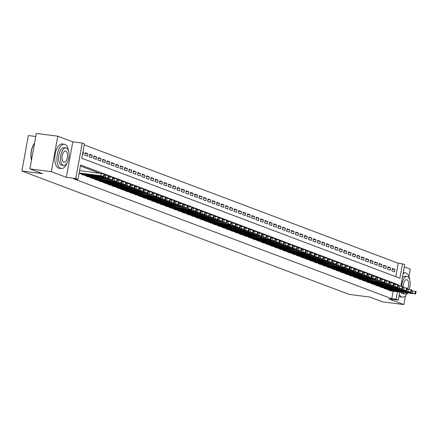 <?xml version="1.0" encoding="UTF-8"?>
<svg xmlns="http://www.w3.org/2000/svg" width="438" height="438" viewBox="0 0 438 438"><rect width="100%" height="100%" fill="white"/><g stroke="black" fill="none" stroke-linecap="round" stroke-linejoin="round"><path stroke-width="0.66" d="M395.793 276.646L398.23 263.26L402.517 263.813L404.712 264.64L400.825 286.009M408.944 276.559L410.302 269.091L404.312 266.835M35.768 136.497L28.35 135.545L21.9 171.023L349.201 294.413L369.792 297.057L382.401 301.815L403.852 304.569L405.429 295.902M21.9 171.023L42.491 173.667L29.877 168.909L36.327 133.431L57.772 136.185L51.328 171.663L66.352 177.33L75.79 178.54L82.24 143.062L84.43 143.888L81.818 158.271L399.905 278.196L402.517 263.813M66.352 177.33L72.801 141.852L57.772 136.185M72.801 141.852L82.24 143.062M398.23 263.26L84.249 144.885M29.877 168.909L51.328 171.663M388.522 289.567L388.435 290.049L391.079 290.991M384.137 287.914L384.049 288.396L386.694 289.332M379.751 286.26L379.664 286.742L382.303 287.678M375.361 284.607L375.273 285.089L377.917 286.025M370.975 282.953L370.887 283.435L373.526 284.371M366.584 281.3L366.502 281.776L369.141 282.718M362.199 279.647L362.111 280.123L364.755 281.065M357.813 277.993L357.726 278.469L360.365 279.411M353.422 276.34L353.335 276.816L355.979 277.758M349.037 274.681L348.949 275.163L351.594 276.104M344.651 273.027L344.564 273.509L347.203 274.445M340.26 271.374L340.173 271.856L342.817 272.792M335.875 269.72L335.787 270.202L338.432 271.138M331.489 268.067L331.402 268.549L334.041 269.485M327.098 266.413L327.011 266.89L329.655 267.832M322.713 264.76L322.625 265.236L325.27 266.178M318.327 263.107L318.24 263.583L320.879 264.525M313.936 261.448L313.849 261.929L316.493 262.871M309.551 259.794L309.463 260.276L312.108 261.212M305.166 258.141L305.078 258.623L307.717 259.559M300.775 256.487L300.687 256.969L303.331 257.905M296.389 254.834L296.302 255.316L298.946 256.252M292.004 253.18L291.916 253.657L294.555 254.598M287.613 251.527L287.525 252.003L290.17 252.945M283.227 249.874L283.14 250.35L285.779 251.292M278.836 248.22L278.754 248.696L281.393 249.638M274.451 246.561L274.363 247.043L277.008 247.985M270.065 244.908L269.978 245.389L272.617 246.326M265.674 243.254L265.592 243.736L268.231 244.672M261.289 241.601L261.201 242.083L263.846 243.019M256.903 239.947L256.816 240.429L259.455 241.365M252.512 238.294L252.425 238.77L255.069 239.712M248.127 236.64L248.039 237.117L250.684 238.058M243.742 234.987L243.654 235.463L246.293 236.405M239.351 233.334L239.263 233.81L241.907 234.752M234.965 231.675L234.877 232.156L237.522 233.098M230.58 230.021L230.492 230.503L233.131 231.439M226.189 228.368L226.101 228.85L228.745 229.786M221.803 226.714L221.716 227.196L224.36 228.132M217.418 225.061L217.33 225.543L219.969 226.479M213.027 223.407L212.939 223.884L215.584 224.825M208.641 221.754L208.554 222.23L211.198 223.172M204.256 220.1L204.168 220.577L206.807 221.519M199.865 218.442L199.777 218.923L202.422 219.865M195.479 216.788L195.392 217.27L198.036 218.206M191.094 215.135L191.006 215.616L193.645 216.553M186.703 213.481L186.615 213.963L189.26 214.899M182.317 211.828L182.23 212.31L184.869 213.246M177.927 210.174L177.844 210.651L180.483 211.592M173.541 208.521L173.453 208.997L176.098 209.939M169.156 206.867L169.068 207.344L171.707 208.285M164.765 205.214L164.683 205.69L167.321 206.632M160.379 203.555L160.292 204.037L162.936 204.979M155.994 201.902L155.906 202.383L158.545 203.32M151.603 200.248L151.515 200.73L154.16 201.666M147.217 198.595L147.13 199.076L149.774 200.013M142.832 196.941L142.744 197.423L145.383 198.359M138.441 195.288L138.353 195.764L140.998 196.706M134.055 193.634L133.968 194.111L136.612 195.052M129.67 191.981L129.582 192.457L132.221 193.399M125.279 190.327L125.191 190.804L127.836 191.745M120.893 188.668L120.806 189.15L123.45 190.092M116.508 187.015L116.42 187.497L119.059 188.433M112.117 185.362L112.029 185.843L114.674 186.78M107.732 183.708L107.644 184.19L110.288 185.126M103.346 182.055L103.258 182.536L105.897 183.473M98.955 180.401L98.868 180.878L101.512 181.819M94.57 178.748L94.482 179.224L97.127 180.166M90.184 177.094L90.097 177.571L92.736 178.512M85.793 175.435L85.706 175.917L88.35 176.859M81.408 173.782L81.32 174.264L83.959 175.2M82.963 151.959L83.483 152.03L82.985 151.838M85.125 153.327L87.874 153.683L85.24 152.687L84.802 155.085L87.436 156.076L87.874 153.683M89.511 154.981L92.259 155.337L89.626 154.34L89.193 156.738L91.827 157.735L92.259 155.337M93.896 156.634L96.65 156.99L94.017 155.999L93.579 158.392L96.212 159.388L96.65 156.99M98.287 158.288L101.036 158.644L98.402 157.653L97.964 160.051L100.598 161.042L101.036 158.644M102.673 159.947L105.421 160.297L102.788 159.306L102.355 161.704L104.989 162.695L105.421 160.297M107.064 161.6L109.812 161.951L107.179 160.96L106.741 163.358L109.374 164.349L109.812 161.951M111.449 163.254L114.198 163.604L111.564 162.613L111.132 165.011L113.76 166.002L114.198 163.604M115.835 164.907L118.583 165.257L115.95 164.266L115.517 166.664L118.151 167.655L118.583 165.257M120.226 166.56L122.974 166.916L120.341 165.92L119.903 168.318L122.536 169.309L122.974 166.916M124.611 168.214L127.359 168.57L124.726 167.573L124.293 169.971L126.921 170.968L127.359 168.57M128.996 169.867L131.745 170.223L129.117 169.232L128.679 171.625L131.312 172.621L131.745 170.223M133.387 171.521L136.136 171.877L133.502 170.886L133.064 173.278L135.698 174.275L136.136 171.877M137.773 173.18L140.521 173.53L137.888 172.539L137.455 174.937L140.083 175.928L140.521 173.53M142.158 174.833L144.907 175.184L142.279 174.193L141.841 176.591L144.474 177.582L144.907 175.184M146.549 176.487L149.298 176.837L146.664 175.846L146.226 178.244L148.86 179.235L149.298 176.837M150.935 178.14L153.683 178.49L151.05 177.499L150.617 179.898L153.245 180.889L153.683 178.49M155.32 179.794L158.069 180.144L155.441 179.153L155.003 181.551L157.636 182.542L158.069 180.144M159.711 181.447L162.46 181.803L159.826 180.806L159.388 183.204L162.022 184.195L162.46 181.803M164.097 183.1L166.845 183.456L164.212 182.46L163.779 184.858L166.413 185.854L166.845 183.456M168.482 184.754L171.231 185.11L168.603 184.119L168.165 186.511L170.798 187.508L171.231 185.11M172.873 186.407L175.622 186.763L172.988 185.772L172.55 188.17L175.184 189.161L175.622 186.763M177.259 188.066L180.007 188.417L177.374 187.426L176.941 189.824L179.575 190.815L180.007 188.417M181.644 189.72L184.393 190.07L181.765 189.079L181.327 191.477L183.96 192.468L184.393 190.07M186.035 191.373L188.783 191.724L186.15 190.733L185.712 193.131L188.345 194.122L188.783 191.724M190.421 193.027L193.169 193.377L190.535 192.386L190.103 194.784L192.736 195.775L193.169 193.377M194.811 194.68L197.56 195.036L194.926 194.039L194.488 196.438L197.122 197.429L197.56 195.036M199.197 196.334L201.945 196.689L199.312 195.693L198.879 198.091L201.507 199.082L201.945 196.689M203.582 197.987L206.331 198.343L203.697 197.346L203.265 199.744L205.898 200.741L206.331 198.343M207.973 199.64L210.722 199.996L208.088 199.005L207.65 201.398L210.284 202.394L210.722 199.996M212.359 201.294L215.107 201.65L212.474 200.659L212.041 203.057L214.669 204.048L215.107 201.65M216.744 202.953L219.493 203.303L216.859 202.312L216.427 204.71L219.06 205.701L219.493 203.303M221.135 204.606L223.884 204.957L221.25 203.966L220.812 206.364L223.446 207.355L223.884 204.957M225.521 206.26L228.269 206.61L225.636 205.619L225.203 208.017L227.831 209.008L228.269 206.61M229.906 207.913L232.655 208.264L230.027 207.273L229.589 209.671L232.222 210.662L232.655 208.264M234.297 209.567L237.046 209.922L234.412 208.926L233.974 211.324L236.608 212.315L237.046 209.922M238.683 211.22L241.431 211.576L238.798 210.579L238.365 212.977L240.993 213.974L241.431 211.576M243.068 212.873L245.817 213.229L243.189 212.238L242.751 214.631L245.384 215.627L245.817 213.229M247.459 214.527L250.207 214.883L247.574 213.892L247.136 216.284L249.769 217.281L250.207 214.883M251.845 216.186L254.593 216.536L251.959 215.545L251.527 217.943L254.155 218.934L254.593 216.536M256.23 217.839L258.978 218.19L256.35 217.199L255.912 219.597L258.546 220.588L258.978 218.19M260.621 219.493L263.369 219.843L260.736 218.852L260.298 221.25L262.931 222.241L263.369 219.843M265.006 221.146L267.755 221.497L265.121 220.506L264.689 222.904L267.322 223.895L267.755 221.497M269.392 222.8L272.14 223.15L269.512 222.159L269.074 224.557L271.708 225.548L272.14 223.15M273.783 224.453L276.531 224.809L273.898 223.813L273.46 226.211L276.093 227.202L276.531 224.809M278.168 226.107L280.917 226.462L278.283 225.466L277.851 227.864L280.484 228.86L280.917 226.462M282.554 227.76L285.308 228.116L282.674 227.125L282.236 229.517L284.87 230.514L285.308 228.116M286.945 229.413L289.693 229.769L287.06 228.778L286.622 231.171L289.255 232.167L289.693 229.769M291.33 231.072L294.079 231.423L291.445 230.432L291.013 232.83L293.646 233.821L294.079 231.423M295.721 232.726L298.47 233.076L295.836 232.085L295.398 234.483L298.032 235.474L298.47 233.076M300.107 234.379L302.855 234.73L300.222 233.739L299.789 236.137L302.417 237.128L302.855 234.73M304.492 236.033L307.241 236.383L304.607 235.392L304.175 237.79L306.808 238.781L307.241 236.383M308.883 237.686L311.632 238.042L308.998 237.046L308.56 239.444L311.194 240.435L311.632 238.042M313.269 239.34L316.017 239.696L313.384 238.699L312.951 241.097L315.579 242.088L316.017 239.696M317.654 240.993L320.402 241.349L317.769 240.352L317.336 242.751L319.97 243.747L320.402 241.349M322.045 242.647L324.793 243.002L322.16 242.011L321.722 244.404L324.355 245.4L324.793 243.002M326.43 244.3L329.179 244.656L326.545 243.665L326.113 246.063L328.741 247.054L329.179 244.656M330.816 245.959L333.564 246.309L330.936 245.318L330.498 247.716L333.132 248.707L333.564 246.309M335.207 247.612L337.955 247.963L335.322 246.972L334.884 249.37L337.517 250.361L337.955 247.963M339.592 249.266L342.341 249.616L339.707 248.625L339.275 251.023L341.903 252.014L342.341 249.616M343.978 250.919L346.726 251.27L344.098 250.279L343.66 252.677L346.294 253.668L346.726 251.27M348.369 252.573L351.117 252.929L348.484 251.932L348.046 254.33L350.679 255.321L351.117 252.929M352.754 254.226L355.503 254.582L352.869 253.586L352.437 255.984L355.07 256.975L355.503 254.582M357.14 255.88L359.888 256.235L357.26 255.239L356.822 257.637L359.456 258.634L359.888 256.235M361.531 257.533L364.279 257.889L361.646 256.898L361.208 259.291L363.841 260.287L364.279 257.889M365.916 259.192L368.665 259.542L366.031 258.551L365.599 260.949L368.232 261.94L368.665 259.542M370.302 260.845L373.05 261.196L370.422 260.205L369.984 262.603L372.618 263.594L373.05 261.196M374.693 262.499L377.441 262.849L374.808 261.858L374.37 264.256L377.003 265.247L377.441 262.849M379.078 264.152L381.826 264.503L379.193 263.512L378.76 265.91L381.394 266.901L381.826 264.503M383.464 265.806L386.217 266.156L383.584 265.165L383.146 267.563L385.779 268.554L386.217 266.156M387.854 267.459L390.603 267.815L387.969 266.819L387.531 269.217L390.165 270.208L390.603 267.815M82.552 154.236L83.05 154.422L83.483 152.03M391.922 270.87L394.556 271.867L394.988 269.469L392.355 268.472L391.922 270.87M398.542 285.675L398.684 284.908L80.597 164.984L77.986 179.366L73.694 178.819L391.78 298.738L393.138 291.254M99.223 173.076L80.417 165.98M79.064 173.415L79.574 173.547M399.719 292.097L398.262 300.118L388.824 298.902L403.852 304.569M398.262 300.118L396.067 299.291L397.43 291.807M391.78 298.738L396.067 299.291M77.986 179.366L75.79 178.54M398.235 284.848L398.684 284.908M392.24 269.113L394.988 269.469M79.152 172.95L100.915 175.742L104.162 176.591L79.344 173.519M104.162 176.591L104.594 174.193L103.948 173.897L79.585 170.552M98.222 175.496L100.466 176.043L99.629 176.027L93.267 174.954L98.222 175.496M31.454 160.226A11.946 5.601 -82.7 0 1 34.564 143.111M34.553 143.171A12.242 5.738 97.3 0 0 31.487 160.045M68.542 151.006A12.242 5.738 97.3 0 0 65.005 144.42A12.242 5.738 97.3 0 0 64.386 144.266A12.242 5.738 97.3 0 0 57.23 155.003A12.242 5.738 97.3 0 0 60.647 168.389A12.242 5.738 97.3 0 0 61.271 168.548A12.242 5.738 97.3 0 0 66.992 163.073M64.386 144.266L62.24 143.987A12.242 5.738 97.3 0 0 55.084 154.729A12.242 5.738 97.3 0 0 58.506 168.115A12.242 5.738 97.3 0 0 59.125 168.269L61.271 168.548M63.68 165.4L61.703 165.148A8.815 4.134 -82.7 0 1 61.26 165.033A8.815 4.134 -82.7 0 1 58.796 155.397A8.815 4.134 -82.7 0 1 63.948 147.666L65.924 147.918A8.815 4.134 97.3 0 0 60.773 155.649A8.815 4.134 97.3 0 0 63.231 165.29A8.815 4.134 97.3 0 0 63.68 165.4A8.815 4.134 97.3 0 0 68.832 157.669A8.815 4.134 97.3 0 0 66.368 148.028A8.815 4.134 97.3 0 0 65.924 147.918M63.789 162.219A5.678 2.661 97.3 0 0 64.079 162.29A5.678 2.661 97.3 0 0 67.397 157.308A5.678 2.661 97.3 0 0 65.809 151.099A5.678 2.661 97.3 0 0 65.525 151.028A5.678 2.661 97.3 0 0 62.201 156.01A5.678 2.661 97.3 0 0 63.789 162.219M409.661 279.614A12.242 5.738 97.3 0 0 406.125 273.022A12.242 5.738 97.3 0 0 405.506 272.869A12.242 5.738 97.3 0 0 403.08 273.602M399.314 294.341A12.242 5.738 97.3 0 0 401.766 296.997A12.242 5.738 97.3 0 0 402.385 297.15A12.242 5.738 97.3 0 0 407.455 293.093M405.506 272.869L403.36 272.595A12.242 5.738 97.3 0 0 403.267 272.584M398.947 296.362A12.242 5.738 97.3 0 0 399.626 296.723A12.242 5.738 97.3 0 0 400.244 296.876L402.385 297.15M402.856 292.502A8.815 4.134 97.3 0 0 404.351 293.893A8.815 4.134 97.3 0 0 404.8 294.007L402.823 293.75A8.815 4.134 -82.7 0 1 402.38 293.641A8.815 4.134 -82.7 0 1 400.885 292.25M402.325 277.78A8.815 4.134 -82.7 0 1 405.068 276.269L407.044 276.52A8.815 4.134 97.3 0 0 401.69 286.2M409.223 289.25A8.815 4.134 97.3 0 0 407.488 276.635A8.815 4.134 97.3 0 0 407.044 276.52M407.548 289.014A5.678 2.661 97.3 0 0 408.638 283.402A5.678 2.661 97.3 0 0 406.929 279.701A5.678 2.661 97.3 0 0 406.645 279.63A5.678 2.661 97.3 0 0 403.223 287.366M404.8 294.007A8.815 4.134 97.3 0 0 407.055 293.038M81.539 174.346L105.306 177.395L108.334 178.113L83.735 175.173M108.547 178.244L108.985 175.846L104.479 174.839M102.612 177.149L104.852 177.697L104.014 177.68L97.652 176.607L102.612 177.149M85.925 175.999L109.692 179.054L112.725 179.766L88.12 176.826M112.933 179.898L113.371 177.499L108.865 176.492M106.998 178.803L109.243 179.35L108.4 179.334L102.038 178.261L106.998 178.803M90.316 177.653L116.672 181.255L117.324 181.551L116.273 181.535L92.506 178.48M117.324 181.551L117.756 179.153L113.256 178.146M111.383 180.456L113.628 181.004L112.79 180.987L106.429 179.914L111.383 180.456M94.701 179.306L121.058 182.909L121.709 183.204L120.658 183.188L96.897 180.133M121.709 183.204L122.147 180.812L117.641 179.799M115.774 182.115L118.014 182.657L117.176 182.641L110.814 181.567L115.774 182.115M99.087 180.965L122.854 184.015L125.887 184.732L101.282 181.792M126.095 184.863L126.533 182.465L122.027 181.452M120.16 183.768L122.405 184.31L121.561 184.294L115.205 183.221L120.16 183.768M103.477 182.619L127.239 185.668L130.272 186.385L105.668 183.445M130.486 186.517L130.918 184.119L126.418 183.111M124.545 185.422L126.79 185.964L125.952 185.947L119.59 184.874L124.545 185.422M107.863 184.272L131.63 187.322L134.663 188.039L110.058 185.099M134.871 188.17L135.309 185.772L130.803 184.765M128.936 187.075L131.181 187.617L130.338 187.606L123.976 186.528L128.936 187.075M112.248 185.926L136.015 188.975L139.049 189.692L114.444 186.752M139.257 189.824L139.695 187.426L135.189 186.418M133.322 188.729L135.566 189.276L134.729 189.26L128.367 188.187L133.322 188.729M116.639 187.579L140.401 190.629L143.434 191.346L118.829 188.406M143.648 191.477L144.08 189.079L139.58 188.072M137.707 190.382L139.952 190.93L139.114 190.913L132.752 189.84L137.707 190.382M121.025 189.232L144.792 192.282L147.825 192.999L123.22 190.059M148.033 193.131L148.471 190.733L143.965 189.725M142.098 192.036L144.343 192.583L143.5 192.567L137.138 191.494L142.098 192.036M125.41 190.886L149.177 193.941L152.21 194.653L127.606 191.713M152.424 194.784L152.857 192.386L148.351 191.379M146.484 193.689L148.728 194.237L147.891 194.22L141.529 193.147L146.484 193.689M129.801 192.539L156.158 196.142L156.809 196.438L155.758 196.421L131.991 193.366M156.809 196.438L157.242 194.039L152.742 193.032M150.869 195.343L153.114 195.89L152.276 195.874L145.914 194.8L150.869 195.343M134.187 194.193L157.954 197.248L160.987 197.965L136.382 195.025M161.195 198.091L161.633 195.698L157.127 194.686M155.26 197.001L157.505 197.543L156.662 197.527L150.3 196.454L155.26 197.001M138.572 195.852L162.339 198.901L165.372 199.619L140.768 196.678M165.586 199.75L166.018 197.352L161.512 196.344M159.646 198.655L161.89 199.197L161.053 199.18L154.691 198.107L159.646 198.655M142.963 197.505L166.73 200.555L169.758 201.272L145.159 198.332M169.971 201.403L170.404 199.005L165.903 197.998M164.036 200.308L166.276 200.85L165.438 200.834L159.076 199.761L164.036 200.308M147.349 199.159L171.116 202.208L174.149 202.925L149.544 199.985M174.357 203.057L174.795 200.659L170.289 199.651M168.422 201.962L170.667 202.504L169.824 202.493L163.462 201.42L168.422 201.962M151.74 200.812L175.501 203.862L178.534 204.579L153.93 201.639M178.748 204.71L179.18 202.312L174.674 201.305M172.807 203.615L175.052 204.163L174.214 204.146L167.853 203.073L172.807 203.615M156.125 202.465L179.892 205.515L182.92 206.232L158.321 203.292M183.133 206.364L183.571 203.966L179.065 202.958M177.198 205.269L179.438 205.816L178.6 205.8L172.238 204.727L177.198 205.269M160.511 204.119L184.278 207.174L187.311 207.886L162.706 204.946M187.519 208.017L187.957 205.619L183.451 204.612M181.584 206.922L183.829 207.47L182.985 207.453L176.624 206.38L181.584 206.922M164.902 205.772L191.258 209.375L191.91 209.671L190.859 209.654L167.092 206.599M191.91 209.671L192.342 207.273L187.836 206.265M185.969 208.576L188.214 209.123L187.376 209.107L181.014 208.034L185.969 208.576M169.287 207.426L195.644 211.028L196.295 211.324L195.244 211.308L171.482 208.253M196.295 211.324L196.733 208.931L192.227 207.919M190.36 210.235L192.6 210.777L191.762 210.76L185.4 209.687L190.36 210.235M173.672 209.079L197.439 212.134L200.473 212.852L175.868 209.911M200.681 212.977L201.119 210.585L196.613 209.572M194.746 211.888L196.99 212.43L196.147 212.414L189.785 211.34L194.746 211.888M178.063 210.738L201.825 213.788L204.858 214.505L180.253 211.565M205.072 214.636L205.504 212.238L200.998 211.231M199.131 213.541L201.376 214.083L200.538 214.067L194.176 212.994L199.131 213.541M182.449 212.392L206.216 215.441L209.249 216.158L184.644 213.218M209.457 216.29L209.895 213.892L205.389 212.884M203.522 215.195L205.761 215.737L204.924 215.726L198.562 214.647L203.522 215.195M186.834 214.045L210.601 217.095L213.635 217.812L189.03 214.872M213.843 217.943L214.281 215.545L209.775 214.538M207.908 216.848L210.152 217.39L209.309 217.379L202.947 216.306L207.908 216.848M191.225 215.699L214.987 218.748L218.02 219.465L193.415 216.525M218.234 219.597L218.666 217.199L214.166 216.191M212.293 218.502L214.538 219.049L213.7 219.033L207.338 217.96L212.293 218.502M195.611 217.352L219.378 220.402L222.411 221.119L197.806 218.179M222.619 221.25L223.057 218.852L218.551 217.845M216.684 220.155L218.929 220.703L218.086 220.686L211.724 219.613L216.684 220.155M199.996 219.005L223.763 222.061L226.796 222.772L202.192 219.832M227.004 222.904L227.442 220.506L222.937 219.498M221.07 221.809L223.314 222.356L222.477 222.34L216.115 221.267L221.07 221.809M204.387 220.659L230.744 224.261L231.395 224.557L230.344 224.541L206.577 221.486M231.395 224.557L231.828 222.159L227.327 221.152M225.455 223.462L227.7 224.01L226.862 223.993L220.5 222.92L225.455 223.462M208.773 222.312L235.129 225.915L235.781 226.211L234.73 226.194L210.968 223.139M235.781 226.211L236.219 223.818L231.713 222.805M229.846 225.121L232.091 225.663L231.248 225.647L224.886 224.574L229.846 225.121M213.158 223.971L236.925 227.021L239.958 227.738L215.354 224.798M240.166 227.869L240.604 225.471L236.098 224.459M234.231 226.774L236.476 227.317L235.639 227.3L229.277 226.227L234.231 226.774M217.549 225.625L241.311 228.674L244.344 229.392L219.739 226.451M244.557 229.523L244.99 227.125L240.489 226.118M238.617 228.428L240.862 228.97L240.024 228.954L233.662 227.88L238.617 228.428M221.935 227.278L245.702 230.328L248.735 231.045L224.13 228.105M248.943 231.176L249.381 228.778L244.875 227.771M243.008 230.081L245.253 230.623L244.409 230.612L238.048 229.534L243.008 230.081M226.32 228.932L250.087 231.981L253.12 232.698L228.516 229.758M253.334 232.83L253.766 230.432L249.26 229.424M247.393 231.735L249.638 232.282L248.8 232.266L242.438 231.193L247.393 231.735M230.711 230.585L254.478 233.635L257.506 234.352L232.901 231.412M257.719 234.483L258.152 232.085L253.651 231.078M251.784 233.388L254.024 233.936L253.186 233.919L246.824 232.846L251.784 233.388M235.096 232.239L258.863 235.288L261.897 236.005L237.292 233.065M262.105 236.137L262.543 233.739L258.037 232.731M256.17 235.042L258.415 235.589L257.571 235.573L251.209 234.5L256.17 235.042M239.487 233.892L263.249 236.947L266.282 237.659L241.677 234.719M266.496 237.79L266.928 235.392L262.422 234.385M260.555 236.695L262.8 237.243L261.962 237.226L255.6 236.153L260.555 236.695M243.873 235.545L270.23 239.148L270.881 239.444L269.83 239.427L246.068 236.372M270.881 239.444L271.319 237.046L266.813 236.038M264.946 238.349L267.185 238.896L266.348 238.88L259.986 237.807L264.946 238.349M248.258 237.199L272.025 240.254L275.059 240.971L250.454 238.031M275.267 241.097L275.705 238.705L271.199 237.692M269.332 240.008L271.576 240.55L270.733 240.533L264.371 239.46L269.332 240.008M252.649 238.858L276.411 241.907L279.444 242.625L254.839 239.685M279.658 242.756L280.09 240.358L275.584 239.351M273.717 241.661L275.962 242.203L275.124 242.187L268.762 241.114L273.717 241.661M257.035 240.511L280.802 243.561L283.829 244.278L259.23 241.338M284.043 244.409L284.481 242.011L279.975 241.004M278.108 243.314L280.347 243.856L279.51 243.84L273.148 242.767L278.108 243.314M261.42 242.165L285.187 245.214L288.22 245.932L263.616 242.991M288.428 246.063L288.866 243.665L284.361 242.657M282.494 244.968L284.738 245.51L283.895 245.499L277.533 244.426L282.494 244.968M265.811 243.818L289.573 246.868L292.606 247.585L268.001 244.645M292.819 247.716L293.252 245.318L288.746 244.311M286.879 246.621L289.124 247.169L288.286 247.152L281.924 246.079L286.879 246.621M270.197 245.472L293.964 248.521L296.991 249.238L272.392 246.298M297.205 249.37L297.643 246.972L293.137 245.964M291.27 248.275L293.509 248.822L292.672 248.806L286.31 247.733L291.27 248.275M274.582 247.125L298.349 250.18L301.382 250.892L276.778 247.952M301.59 251.023L302.028 248.625L297.522 247.618M295.655 249.928L297.9 250.476L297.057 250.459L290.695 249.386L295.655 249.928M278.973 248.779L305.33 252.381L305.981 252.677L304.93 252.66L281.163 249.605M305.981 252.677L306.414 250.279L301.913 249.271M300.041 251.582L302.286 252.129L301.448 252.113L295.086 251.04L300.041 251.582M283.359 250.432L309.715 254.035L310.367 254.33L309.316 254.314L285.554 251.259M310.367 254.33L310.805 251.938L306.299 250.925M304.432 253.241L306.671 253.783L305.834 253.766L299.472 252.693L304.432 253.241M287.744 252.085L311.511 255.14L314.544 255.858L289.94 252.918M314.752 255.984L315.19 253.591L310.684 252.578M308.817 254.894L311.062 255.436L310.219 255.42L303.863 254.347L308.817 254.894M292.135 253.744L315.897 256.794L318.93 257.511L294.325 254.571M319.143 257.643L319.576 255.244L315.075 254.237M313.203 256.548L315.448 257.09L314.61 257.073L308.248 256L313.203 256.548M296.521 255.398L320.287 258.447L323.321 259.165L298.716 256.225M323.529 259.296L323.967 256.898L319.461 255.891M317.594 258.201L319.839 258.743L318.995 258.732L312.633 257.654L317.594 258.201M300.906 257.051L324.673 260.101L327.706 260.818L303.101 257.878M327.914 260.949L328.352 258.551L323.846 257.544M321.979 259.854L324.224 260.396L323.386 260.386L317.024 259.312L321.979 259.854M305.297 258.705L329.058 261.754L332.092 262.471L307.487 259.531M332.305 262.603L332.738 260.205L328.237 259.197M326.365 261.508L328.61 262.055L327.772 262.039L321.41 260.966L326.365 261.508M309.682 260.358L333.449 263.408L336.483 264.125L311.878 261.185M336.691 264.256L337.129 261.858L332.623 260.851M330.756 263.161L333 263.709L332.157 263.692L325.795 262.619L330.756 263.161M314.068 262.012L337.835 265.067L340.868 265.778L316.263 262.838M341.082 265.91L341.514 263.512L337.008 262.504M335.141 264.815L337.386 265.362L336.548 265.346L330.186 264.273L335.141 264.815M318.459 263.665L344.815 267.268L345.467 267.563L344.416 267.547L320.649 264.492M345.467 267.563L345.9 265.165L341.399 264.158M339.527 266.468L341.771 267.016L340.934 266.999L334.572 265.926L339.527 266.468M322.844 265.319L349.206 268.921L349.852 269.217L348.807 269.2L325.04 266.145M349.852 269.217L350.29 266.824L345.785 265.811M343.918 268.127L346.162 268.669L345.319 268.653L338.957 267.58L343.918 268.127M327.23 266.977L350.997 270.027L354.03 270.744L329.425 267.804M354.243 270.876L354.676 268.478L350.17 267.465M348.303 269.781L350.548 270.323L349.71 270.306L343.348 269.233L348.303 269.781M331.621 268.631L355.388 271.68L358.415 272.398L333.811 269.458M358.629 272.529L359.061 270.131L354.561 269.124M352.694 271.434L354.933 271.976L354.096 271.96L347.734 270.887L352.694 271.434M336.006 270.284L359.773 273.334L362.806 274.051L338.202 271.111M363.014 274.183L363.452 271.784L358.946 270.777M357.079 273.088L359.324 273.63L358.481 273.619L352.119 272.54L357.079 273.088M340.397 271.938L364.159 274.987L367.192 275.705L342.587 272.764M367.405 275.836L367.838 273.438L363.332 272.431M361.465 274.741L363.71 275.288L362.872 275.272L356.51 274.199L361.465 274.741M344.783 273.591L368.55 276.641L371.577 277.358L346.978 274.418M371.791 277.489L372.229 275.091L367.723 274.084M365.856 276.394L368.095 276.942L367.258 276.925L360.896 275.852L365.856 276.394M349.168 275.245L372.935 278.294L375.968 279.011L351.364 276.071M376.176 279.143L376.614 276.745L372.108 275.737M370.241 278.048L372.486 278.595L371.643 278.579L365.281 277.506L370.241 278.048M353.559 276.898L377.321 279.953L380.354 280.665L355.749 277.725M380.567 280.796L381 278.398L376.494 277.391M374.627 279.701L376.872 280.249L376.034 280.232L369.672 279.159L374.627 279.701M357.945 278.552L384.301 282.154L384.953 282.45L383.902 282.433L360.14 279.378M384.953 282.45L385.391 280.052L380.885 279.044M379.018 281.355L381.257 281.902L380.419 281.886L374.057 280.813L379.018 281.355M362.33 280.205L386.097 283.26L389.13 283.977L364.525 281.037M389.338 284.103L389.776 281.711L385.27 280.698M383.403 283.014L385.648 283.556L384.805 283.539L378.443 282.466L383.403 283.014M366.721 281.864L390.482 284.914L393.516 285.631L368.911 282.691M393.729 285.762L394.162 283.364L389.656 282.357M387.789 284.667L390.034 285.209L389.196 285.193L382.834 284.12L387.789 284.667M371.106 283.517L394.873 286.567L397.901 287.284L373.302 284.344M398.115 287.416L398.553 285.018L394.047 284.01M392.18 286.321L394.419 286.863L393.581 286.846L387.219 285.773L392.18 286.321M375.492 285.171L399.259 288.22L402.292 288.938L377.687 285.998M402.5 289.069L402.938 286.671L398.432 285.664M396.565 287.974L398.81 288.516L397.967 288.505L391.605 287.432L396.565 287.974M379.883 286.824L403.644 289.874L406.678 290.591L382.073 287.651M406.891 290.722L407.324 288.324L402.823 287.317M400.951 289.627L403.195 290.175L402.358 290.159L395.996 289.085L400.951 289.627M384.268 288.478L408.035 291.527L411.068 292.245L386.464 289.304M411.277 292.376L411.715 289.978L407.209 288.97M405.342 291.281L407.581 291.828L406.743 291.812L400.381 290.739L405.342 291.281M388.654 290.131L412.421 293.186L415.454 293.898L390.849 290.958M415.662 294.029L416.1 291.631L411.594 290.624M409.727 292.934L411.972 293.482L411.129 293.465L404.772 292.392L409.727 292.934M101.353 173.344L100.915 175.742M103.948 173.897L103.51 176.295M104.386 174.061L103.948 176.459M95.511 175.496L95.572 175.156M105.739 175.003L105.306 177.395M108.334 175.55L107.896 177.948M108.772 175.715L108.334 178.113M99.897 177.149L99.957 176.81M110.13 176.656L109.692 179.054M112.719 177.204L112.287 179.602M113.157 177.374L112.725 179.766M104.282 178.803L104.348 178.463M114.515 178.31L114.077 180.708M117.11 178.863L116.672 181.255M117.548 179.027L117.11 181.425M108.673 180.461L108.733 180.117M118.901 179.963L118.468 182.361M121.496 180.516L121.058 182.909M121.934 180.68L121.501 183.079M113.059 182.115L113.119 181.77M123.292 181.617L122.854 184.015M125.881 182.17L125.449 184.568M126.319 182.334L125.887 184.732M117.444 183.768L117.51 183.423M127.677 183.27L127.239 185.668M130.272 183.823L129.834 186.221M130.71 183.987L130.272 186.385M121.835 185.422L121.895 185.082M132.062 184.924L131.63 187.322M134.658 185.477L134.22 187.875M135.096 185.641L134.663 188.039M126.221 187.075L126.281 186.736M136.453 186.577L136.015 188.975M139.043 187.13L138.611 189.528M139.487 187.294L139.049 189.692M130.606 188.729L130.672 188.389M140.839 188.236L140.401 190.629M143.434 188.783L142.996 191.182M143.872 188.948L143.434 191.346M134.997 190.382L135.057 190.043M145.224 189.889L144.792 192.282M147.82 190.437L147.382 192.835M148.258 190.607L147.825 192.999M139.383 192.036L139.443 191.696M149.615 191.543L149.177 193.941M152.205 192.09L151.772 194.488M152.648 192.26L152.21 194.653M143.768 193.689L143.834 193.35M154.001 193.196L153.568 195.594M156.596 193.749L156.158 196.142M157.034 193.914L156.596 196.312M148.159 195.348L148.219 195.003M158.386 194.85L157.954 197.248M160.981 195.403L160.549 197.801M161.419 195.567L160.987 197.965M152.544 197.001L152.605 196.657M162.777 196.503L162.339 198.901M165.367 197.056L164.934 199.454M165.81 197.22L165.372 199.619M156.93 198.655L156.996 198.315M167.163 198.157L166.73 200.555M169.758 198.71L169.32 201.108M170.196 198.874L169.758 201.272M161.321 200.308L161.381 199.969M171.548 199.81L171.116 202.208M174.143 200.363L173.711 202.761M174.581 200.527L174.149 202.925M165.706 201.962L165.767 201.622M175.939 201.464L175.501 203.862M178.534 202.017L178.096 204.415M178.972 202.181L178.534 204.579M170.092 203.615L170.158 203.276M180.325 203.123L179.892 205.515M182.92 203.67L182.482 206.068M183.358 203.834L182.92 206.232M174.483 205.269L174.543 204.929M184.716 204.776L184.278 207.174M187.305 205.323L186.873 207.721M187.743 205.493L187.311 207.886M178.868 206.922L178.934 206.583M189.101 206.429L188.663 208.827M191.696 206.977L191.258 209.375M192.134 207.147L191.696 209.545M183.259 208.576L183.319 208.236M193.486 208.083L193.054 210.481M196.082 208.636L195.644 211.028M196.52 208.8L196.082 211.198M187.645 210.235L187.705 209.89M197.877 209.736L197.439 212.134M200.467 210.289L200.035 212.687M200.905 210.454L200.473 212.852M192.03 211.888L192.096 211.543M202.263 211.39L201.825 213.788M204.858 211.943L204.42 214.341M205.296 212.107L204.858 214.505M196.421 213.541L196.481 213.202M206.648 213.043L206.216 215.441M209.244 213.596L208.806 215.994M209.682 213.76L209.249 216.158M200.807 215.195L200.867 214.855M211.039 214.697L210.601 217.095M213.629 215.25L213.196 217.648M214.067 215.414L213.635 217.812M205.192 216.848L205.258 216.509M215.425 216.35L214.987 218.748M218.02 216.903L217.582 219.301M218.458 217.067L218.02 219.465M209.583 218.502L209.643 218.162M219.81 218.009L219.378 220.402M222.405 218.557L221.967 220.955M222.843 218.721L222.411 221.119M213.968 220.155L214.029 219.816M224.201 219.662L223.763 222.061M226.791 220.21L226.358 222.608M227.229 220.38L226.796 222.772M218.354 221.809L218.42 221.469M228.587 221.316L228.149 223.714M231.182 221.869L230.744 224.261M231.62 222.033L231.182 224.431M222.745 223.468L222.805 223.123M232.972 222.969L232.54 225.367M235.567 223.522L235.129 225.915M236.005 223.687L235.573 226.085M227.13 225.121L227.191 224.776M237.363 224.623L236.925 227.021M239.953 225.176L239.52 227.574M240.396 225.34L239.958 227.738M231.516 226.774L231.582 226.43M241.749 226.276L241.311 228.674M244.344 226.829L243.906 229.227M244.782 226.994L244.344 229.392M235.907 228.428L235.967 228.089M246.134 227.93L245.702 230.328M248.729 228.483L248.297 230.881M249.167 228.647L248.735 231.045M240.292 230.081L240.352 229.742M250.525 229.583L250.087 231.981M253.115 230.136L252.682 232.534M253.558 230.3L253.12 232.698M244.678 231.735L244.743 231.395M254.911 231.242L254.478 233.635M257.506 231.79L257.068 234.188M257.944 231.954L257.506 234.352M249.069 233.388L249.129 233.049M259.296 232.896L258.863 235.288M261.891 233.443L261.459 235.841M262.329 233.613L261.897 236.005M253.454 235.042L253.514 234.702M263.687 234.549L263.249 236.947M266.277 235.096L265.844 237.495M266.72 235.266L266.282 237.659M257.84 236.695L257.905 236.356M268.072 236.202L267.64 238.601M270.668 236.755L270.23 239.148M271.106 236.92L270.668 239.318M262.231 238.354L262.291 238.009M272.458 237.856L272.025 240.254M275.053 238.409L274.621 240.807M275.491 238.573L275.059 240.971M266.616 240.008L266.676 239.663M276.849 239.509L276.411 241.907M279.444 240.062L279.006 242.46M279.882 240.227L279.444 242.625M271.007 241.661L271.067 241.316M281.234 241.163L280.802 243.561M283.829 241.716L283.391 244.114M284.267 241.88L283.829 244.278M275.392 243.314L275.453 242.975M285.625 242.816L285.187 245.214M288.215 243.369L287.782 245.767M288.653 243.533L288.22 245.932M279.778 244.968L279.844 244.628M290.011 244.47L289.573 246.868M292.606 245.023L292.168 247.421M293.044 245.187L292.606 247.585M284.169 246.621L284.229 246.282M294.396 246.129L293.964 248.521M296.991 246.676L296.553 249.074M297.429 246.84L296.991 249.238M288.554 248.275L288.615 247.935M298.787 247.782L298.349 250.18M301.377 248.33L300.944 250.728M301.815 248.499L301.382 250.892M292.94 249.928L293.006 249.589M303.173 249.436L302.735 251.834M305.768 249.983L305.33 252.381M306.206 250.153L305.768 252.551M297.331 251.582L297.391 251.242M307.558 251.089L307.126 253.487M310.153 251.642L309.715 254.035M310.591 251.806L310.159 254.204M301.716 253.241L301.777 252.896M311.949 252.742L311.511 255.14M314.539 253.295L314.106 255.693M314.977 253.46L314.544 255.858M306.102 254.894L306.167 254.549M316.335 254.396L315.897 256.794M318.93 254.949L318.492 257.347M319.368 255.113L318.93 257.511M310.493 256.548L310.553 256.208M320.72 256.049L320.287 258.447M323.315 256.602L322.877 259M323.753 256.767L323.321 259.165M314.878 258.201L314.938 257.862M325.111 257.703L324.673 260.101M327.701 258.256L327.268 260.654M328.139 258.42L327.706 260.818M319.264 259.854L319.329 259.515M329.496 259.356L329.058 261.754M332.092 259.909L331.654 262.307M332.53 260.073L332.092 262.471M323.655 261.508L323.715 261.168M333.882 261.015L333.449 263.408M336.477 261.563L336.039 263.961M336.915 261.727L336.483 264.125M328.04 263.161L328.1 262.822M338.273 262.669L337.835 265.067M340.863 263.216L340.43 265.614M341.306 263.386L340.868 265.778M332.426 264.815L332.491 264.475M342.658 264.322L342.22 266.72M345.254 264.875L344.815 267.268M345.691 265.039L345.254 267.437M336.817 266.474L336.877 266.129M347.044 265.976L346.611 268.374M349.639 266.528L349.206 268.921M350.077 266.693L349.644 269.091M341.202 268.127L341.262 267.782M351.435 267.629L350.997 270.027M354.024 268.182L353.592 270.58M354.468 268.346L354.03 270.744M345.587 269.781L345.653 269.436M355.82 269.282L355.388 271.68M358.415 269.835L357.977 272.233M358.853 270L358.415 272.398M349.978 271.434L350.039 271.095M360.206 270.936L359.773 273.334M362.801 271.489L362.368 273.887M363.239 271.653L362.806 274.051M354.364 273.088L354.424 272.748M364.597 272.589L364.159 274.987M367.186 273.142L366.754 275.54M367.63 273.307L367.192 275.705M358.749 274.741L358.815 274.402M368.982 274.248L368.55 276.641M371.577 274.796L371.139 277.194M372.015 274.96L371.577 277.358M363.14 276.394L363.201 276.055M373.373 275.902L372.935 278.294M375.963 276.449L375.53 278.847M376.401 276.619L375.968 279.011M367.526 278.048L367.586 277.708M377.759 277.555L377.321 279.953M380.354 278.103L379.916 280.501M380.792 278.272L380.354 280.665M371.917 279.701L371.977 279.362M382.144 279.209L381.712 281.607M384.739 279.762L384.301 282.154M385.177 279.926L384.739 282.324M376.302 281.36L376.362 281.015M386.535 280.862L386.097 283.26M389.125 281.415L388.692 283.813M389.563 281.579L389.13 283.977M380.688 283.014L380.753 282.669M390.92 282.515L390.482 284.914M393.516 283.068L393.078 285.466M393.954 283.233L393.516 285.631M385.079 284.667L385.139 284.322M395.306 284.169L394.873 286.567M397.901 284.722L397.463 287.12M398.339 284.886L397.901 287.284M389.464 286.321L389.524 285.981M399.697 285.822L399.259 288.22M402.287 286.375L401.854 288.773M402.725 286.54L402.292 288.938M393.85 287.974L393.915 287.635M404.082 287.476L403.644 289.874M406.678 288.029L406.24 290.427M407.116 288.193L406.678 290.591M398.241 289.627L398.301 289.288M408.468 289.135L408.035 291.527M411.063 289.682L410.625 292.08M411.501 289.846L411.068 292.245M402.626 291.281L402.686 290.941M412.859 290.788L412.421 293.186M415.448 291.336L415.016 293.734M415.886 291.505L415.454 293.898M407.011 292.934L407.077 292.595"/></g></svg>
